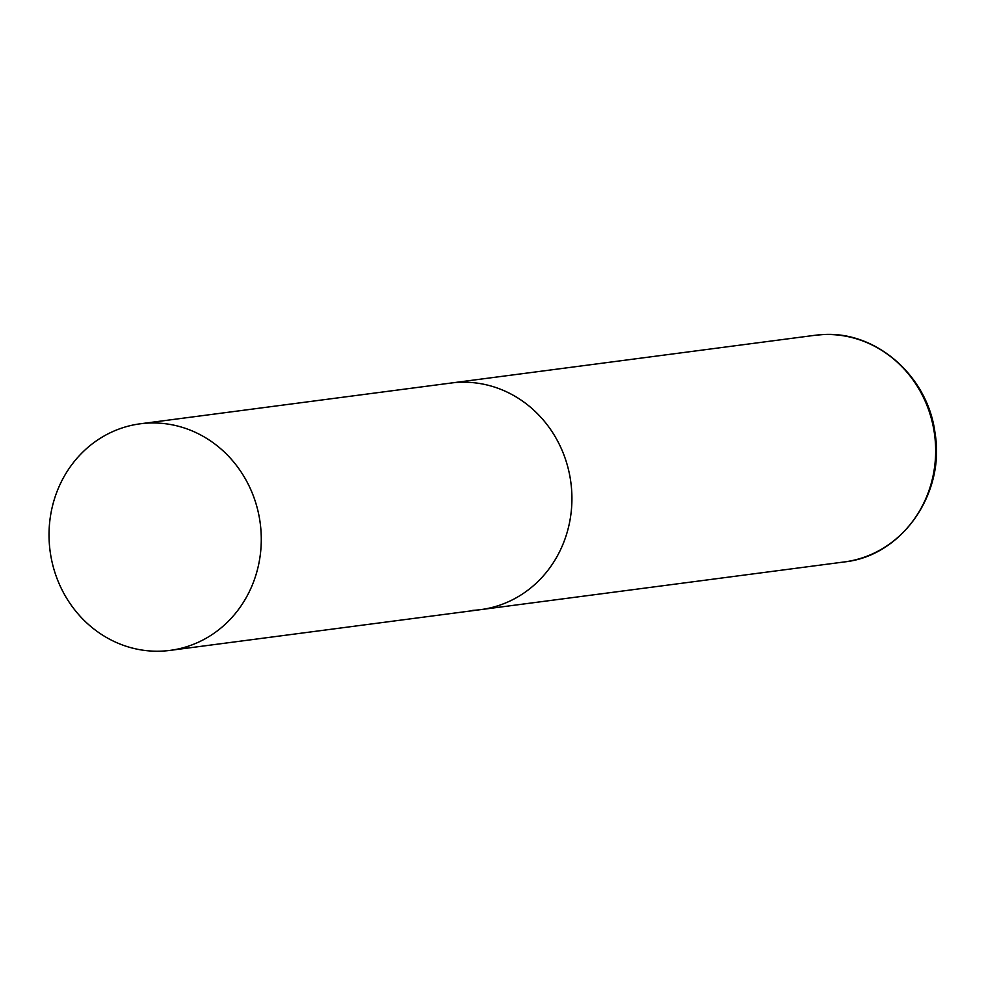 <?xml version="1.0" encoding="UTF-8"?>
<svg xmlns="http://www.w3.org/2000/svg" width="985" height="985" viewBox="0 0 985 985"><rect width="100%" height="100%" fill="white"/><g stroke="black" fill="none" stroke-linecap="round" stroke-linejoin="round"><path stroke-width="1.48" d="M140.289 423.796A114.272 105.986 -97.5 0 0 49.25 542.378A114.272 105.986 -97.5 0 0 170.011 650.395A114.272 105.986 -97.5 0 0 261.05 531.814A114.272 105.986 -97.5 0 0 140.289 423.796L814.669 335.331A114.272 105.986 82.5 0 1 822.561 334.617A114.272 105.986 82.5 0 1 935.097 439.088A114.272 105.986 82.5 0 1 844.391 561.93L480.655 609.641A114.272 105.986 -97.5 0 0 571.694 491.059A114.272 105.986 -97.5 0 0 450.933 383.042A114.272 105.986 82.5 0 1 458.825 382.328A114.272 105.986 82.5 0 1 571.362 486.799A114.272 105.986 82.5 0 1 480.655 609.641A114.272 105.986 82.5 0 1 472.763 610.355M844.391 561.93C901.964 555.971 945.465 493.571 935.011 432.92C927.932 376.27 876.207 330.689 822.66 334.604L814.669 335.331M480.655 609.641L170.011 650.395"/></g></svg>
